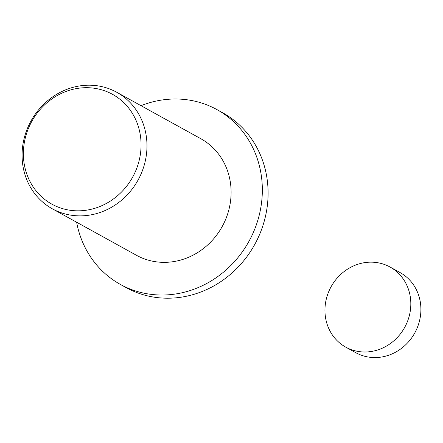 <?xml version="1.0" encoding="UTF-8"?>
<svg xmlns="http://www.w3.org/2000/svg" width="443" height="443" viewBox="0 0 443 443"><rect width="100%" height="100%" fill="white"/><g stroke="black" fill="none" stroke-linecap="round" stroke-linejoin="round"><path stroke-width="0.66" d="M390.017 267.013L400.095 272.583A45.767 42.035 118.9 0 1 417.35 327.532A45.767 42.035 118.9 0 1 366.184 356.621A45.767 42.035 118.9 0 1 355.834 352.706L345.756 347.14A45.767 42.035 118.9 0 1 328.501 292.192A45.767 42.035 118.9 0 1 379.668 263.103A45.767 42.035 118.9 0 1 390.017 267.013A45.767 42.035 118.9 0 1 407.272 321.961A45.767 42.035 118.9 0 1 356.106 351.05A45.767 42.035 118.9 0 1 345.756 347.14M141.012 105.683A99.858 91.718 118.9 0 1 194.366 101.07A99.858 91.718 118.9 0 1 216.943 109.604A99.858 91.718 118.9 0 1 254.587 229.491A99.858 91.718 118.9 0 1 142.951 292.956A99.858 91.718 118.9 0 1 120.369 284.417A99.858 91.718 118.9 0 1 76.628 222.225M216.943 109.604L222.707 112.788A99.858 91.718 118.9 0 1 260.346 232.675A99.858 91.718 118.9 0 1 148.71 296.14A99.858 91.718 118.9 0 1 126.133 287.601L120.369 284.417M101.668 86.573A66.572 61.145 118.9 0 1 116.719 92.26A66.572 61.145 118.9 0 1 141.81 172.189A66.572 61.145 118.9 0 1 67.391 214.495A66.572 61.145 118.9 0 1 52.335 208.808A66.572 61.145 118.9 0 1 27.244 128.88A66.572 61.145 118.9 0 1 101.668 86.573M116.719 92.26L200.851 138.742A66.572 61.145 118.9 0 1 225.941 218.665A66.572 61.145 118.9 0 1 151.517 260.971A66.572 61.145 118.9 0 1 136.466 255.284L52.335 208.808M98.374 88.993A62.729 57.612 118.9 0 1 138.814 161.856A62.729 57.612 118.9 0 1 66.073 209.528A62.729 57.612 118.9 0 1 25.633 136.666A62.729 57.612 118.9 0 1 98.374 88.993"/></g></svg>
